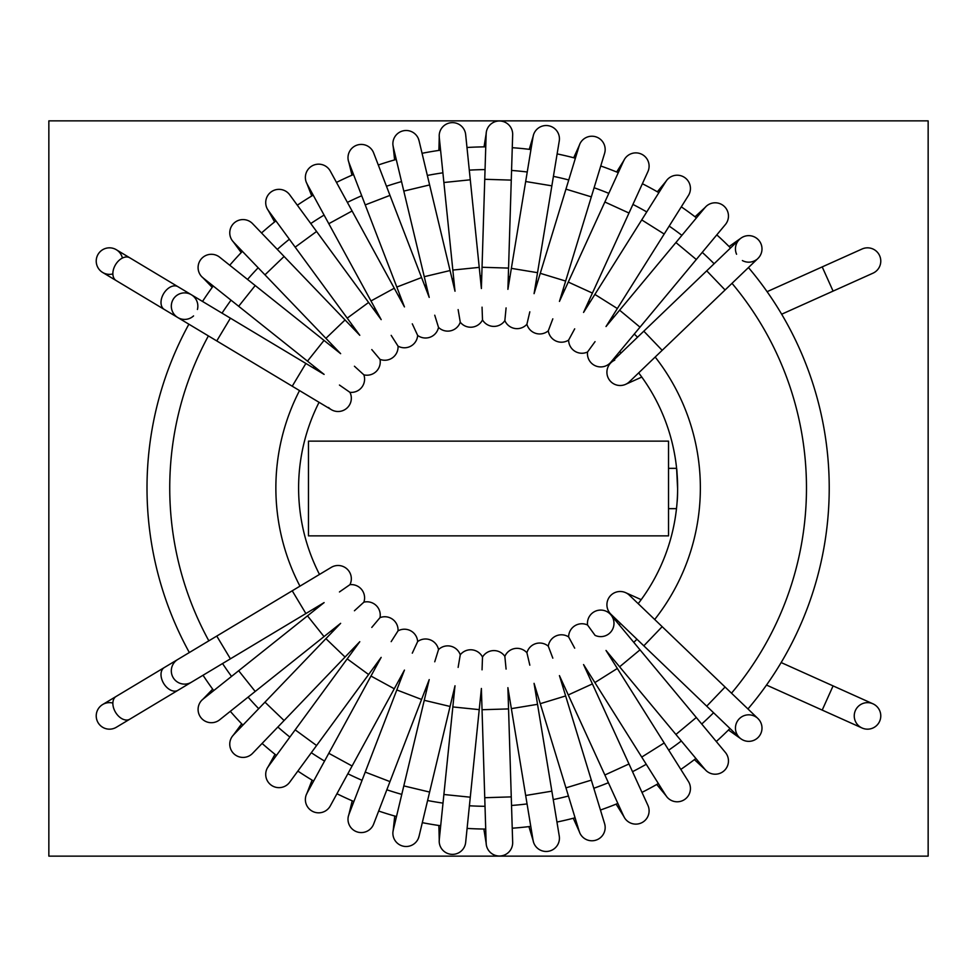 <?xml version="1.0" encoding="UTF-8"?>
<svg xmlns="http://www.w3.org/2000/svg" width="977" height="977" viewBox="0 0 977 977"><rect width="100%" height="100%" fill="white"/><g stroke="black" fill="none" stroke-linecap="round" stroke-linejoin="round"><path stroke-width="1.47" d="M203.375 278.152A13.263 13.263 0 0 1 202.398 277.224A13.263 13.263 0 0 0 203.375 278.152A13.263 13.263 0 0 1 213.12 254.411A13.263 13.263 0 0 1 219.642 257.183L340.643 353.662L325.915 338.335L345.052 319.955L359.78 335.294L347.214 318.148L367.083 303.578L368.61 302.467L381.177 319.613L370.979 300.953L394.268 288.239L404.454 306.9M328.528 407.458A13.263 13.263 0 0 0 349.937 392.327A13.263 13.263 0 0 0 363.871 374.838A13.263 13.263 0 0 0 379.992 359.353A13.263 13.263 0 0 0 398.03 346.139A13.263 13.263 0 0 0 417.655 335.429A13.263 13.263 0 0 0 438.514 327.405A13.263 13.263 0 0 0 460.265 322.202A13.263 13.263 0 0 0 482.504 319.931A13.263 13.263 0 0 0 504.853 320.627A13.263 13.263 0 0 0 526.908 324.254A13.263 13.263 0 0 0 548.292 330.788A13.263 13.263 0 0 0 568.626 340.081A13.263 13.263 0 0 0 587.556 351.976A13.263 13.263 0 0 0 610.918 362.125A13.263 13.263 0 0 1 608.378 364.47L611.187 362.479M339.446 385.048L349.937 392.327A13.263 13.263 0 0 0 363.871 374.838A13.263 13.263 0 0 0 379.992 359.353A13.263 13.263 0 0 0 398.03 346.139A13.263 13.263 0 0 0 417.655 335.429A13.263 13.263 0 0 0 438.514 327.405A13.263 13.263 0 0 0 460.265 322.202A13.263 13.263 0 0 0 482.504 319.931A13.263 13.263 0 0 0 504.853 320.627A13.263 13.263 0 0 0 526.908 324.254A13.263 13.263 0 0 0 548.292 330.788A13.263 13.263 0 0 0 568.626 340.081A13.263 13.263 0 0 0 587.556 351.976A13.263 13.263 0 0 0 610.918 362.125L640.008 327.161L619.613 310.197L606.009 326.538M331.227 409.607A13.263 13.263 0 0 0 349.937 392.327A13.263 13.263 0 0 1 331.227 409.607L292.233 386.208L305.886 363.456L324.108 374.399L307.486 361.148L324.022 340.411M230.413 318.172L216.76 340.924L177.765 317.525A13.263 13.263 0 0 0 193.568 315.913A13.263 13.263 0 0 1 171.805 302.614A13.263 13.263 0 0 1 191.407 294.773A13.263 13.263 0 0 1 197.427 309.465A13.263 13.263 0 0 0 184.58 292.88A13.263 13.263 0 0 1 191.407 294.773L305.886 363.456M177.765 317.525A13.263 13.263 0 0 1 184.58 292.88A13.263 13.263 0 0 0 177.765 317.525L164.283 309.44A13.263 8.683 -59 0 1 162.109 296.8A13.263 8.683 -59 0 1 173.137 286.017A13.263 8.683 -59 0 1 177.936 286.688L191.407 294.773M129.794 257.806A13.263 8.683 -59 0 0 124.995 257.134A13.263 8.683 -59 0 0 113.967 267.918A13.263 8.683 -59 0 0 116.141 280.558L102.67 272.473A13.263 13.263 0 0 1 109.497 247.828A13.263 13.263 0 0 1 116.312 249.721L177.936 286.688M233.711 242.284A13.263 13.263 0 0 1 232.844 241.246A13.263 13.263 0 0 0 233.711 242.284A13.263 13.263 0 0 1 246.509 220.045A13.263 13.263 0 0 1 252.591 223.66L345.052 319.955M354.431 366.241L363.871 374.838M268.504 210.751A13.263 13.263 0 0 1 267.796 209.603A13.263 13.263 0 0 0 268.504 210.751A13.263 13.263 0 0 1 284.136 190.393A13.263 13.263 0 0 1 289.693 194.789L368.61 302.467M371.785 349.583L379.992 359.353M307.169 184.091A13.263 13.263 0 0 1 306.619 182.858A13.263 13.263 0 0 0 307.169 184.091A13.263 13.263 0 0 1 325.353 165.992A13.263 13.263 0 0 1 330.287 171.073L394.268 288.239M391.179 335.367L398.03 346.139M349.021 162.793A13.263 13.263 0 0 1 348.642 161.498A13.263 13.263 0 0 0 349.021 162.793A13.263 13.263 0 0 1 369.44 147.246A13.263 13.263 0 0 1 373.654 152.937L429.208 297.387L424.262 276.699L450.067 270.544L455.013 291.219M412.294 323.839L417.655 335.429M418.596 139.479A13.263 13.263 0 0 1 419.121 141.042A13.263 13.263 0 0 0 418.596 139.479M393.328 147.197A13.263 13.263 0 0 1 393.12 145.866A13.263 13.263 0 0 0 393.328 147.197A13.263 13.263 0 0 1 415.628 134.496A13.263 13.263 0 0 1 419.048 140.7L450.067 270.544M434.741 315.205L438.514 327.405M439.308 137.61A13.263 13.263 0 0 1 439.271 136.267A13.263 13.263 0 0 0 439.308 137.61A13.263 13.263 0 0 1 463.086 127.963A13.263 13.263 0 0 1 465.663 134.57L481.392 288.533M458.128 309.611L460.265 322.202M486.143 134.191A13.263 13.263 0 0 1 486.29 132.848A13.263 13.263 0 0 0 486.143 134.191A13.263 13.263 0 0 1 510.983 127.779A13.263 13.263 0 0 1 512.669 134.655L507.906 289.339L511.362 268.357L537.533 272.681L534.077 293.662L540.269 273.316L565.646 281.058L559.442 301.404L568.272 282.06L592.404 293.088L583.562 312.42L594.883 294.419L617.342 308.537L606.021 326.538M482.052 307.169L482.504 319.931M533.027 136.988A13.263 13.263 0 0 1 533.344 135.681A13.263 13.263 0 0 0 533.027 136.988A13.263 13.263 0 0 1 558.502 133.922A13.263 13.263 0 0 1 559.259 140.957L537.533 272.681M506.086 307.914L504.853 320.627M579.117 145.964A13.263 13.263 0 0 1 579.617 144.706A13.263 13.263 0 0 0 579.117 145.964A13.263 13.263 0 0 1 604.775 146.294A13.263 13.263 0 0 1 604.592 153.365L565.646 281.058M529.827 311.822L526.908 324.254M623.631 160.961A13.263 13.263 0 0 1 624.279 159.776A13.263 13.263 0 0 0 623.631 160.961A13.263 13.263 0 0 1 649.021 164.673A13.263 13.263 0 0 1 647.898 171.671L592.404 293.088M552.823 318.844L548.292 330.788M665.764 181.71A13.263 13.263 0 0 1 666.57 180.623A13.263 13.263 0 0 0 665.764 181.71A13.263 13.263 0 0 1 690.434 188.744A13.263 13.263 0 0 1 688.406 195.534L617.342 308.537M574.696 328.834L568.626 340.081M704.783 207.845A13.263 13.263 0 0 1 705.724 206.88A13.263 13.263 0 0 0 704.783 207.845A13.263 13.263 0 0 1 728.305 218.091A13.263 13.263 0 0 1 725.398 224.539L640.008 327.161M595.054 341.645L587.556 351.976M759.068 257.207A13.263 13.263 0 0 1 757.908 258.49A13.263 13.263 0 0 0 757.676 239.121A13.263 13.263 0 0 0 739.54 239.341A13.263 13.263 0 0 1 757.676 239.121A13.263 13.263 0 0 1 757.908 258.49A13.263 13.263 0 0 0 758.372 239.817A13.263 13.263 0 0 0 741.054 238.083A13.263 13.263 0 0 1 759.068 257.207M756.381 259.735A13.263 13.263 0 0 1 742.373 260.554A13.263 13.263 0 0 0 756.381 259.735M736.573 254.24A13.263 13.263 0 0 1 741.054 238.083A13.263 13.263 0 0 0 736.573 254.24M643.806 331.179L662.174 350.328L629.359 381.812A13.263 13.263 0 0 1 610.601 381.421A13.263 13.263 0 0 1 610.991 362.675L739.54 239.341M629.359 381.812A13.263 13.263 0 0 1 608.073 377.684A13.263 13.263 0 0 1 614.741 360.147A13.263 13.263 0 0 0 608.073 377.684A13.263 13.263 0 0 0 629.359 381.812M833.088 291.109L822.207 266.904L862.068 249.001A13.263 13.263 0 0 1 880.485 258.319A13.263 13.263 0 0 1 872.949 273.194L781.661 314.215M759.068 719.793A13.263 13.263 0 0 0 757.908 718.51A13.263 13.263 0 0 1 757.676 737.879A13.263 13.263 0 0 1 739.54 737.659A13.263 13.263 0 0 0 757.676 737.879A13.263 13.263 0 0 0 757.908 718.51A13.263 13.263 0 0 1 759.068 719.793M756.381 717.265A13.263 13.263 0 0 0 737.891 720.428A13.263 13.263 0 0 0 741.054 738.917A13.263 13.263 0 0 1 737.891 720.428A13.263 13.263 0 0 1 756.381 717.265M611.187 614.521L608.378 612.53A13.263 13.263 0 0 1 612.176 630.055A13.263 13.263 0 0 1 595.054 635.355L587.556 625.024A13.263 13.263 0 0 1 610.918 614.875A13.263 13.263 0 0 0 587.556 625.024A13.263 13.263 0 0 0 568.626 636.919A13.263 13.263 0 0 1 587.556 625.024M704.783 769.155A13.263 13.263 0 0 0 705.724 770.12A13.263 13.263 0 0 1 704.783 769.155A13.263 13.263 0 0 0 728.305 758.909A13.263 13.263 0 0 0 725.398 752.461L610.918 614.875M643.806 645.821L662.174 626.672L629.359 595.188A13.263 13.263 0 0 0 610.601 595.579A13.263 13.263 0 0 0 610.991 614.325L739.54 737.659M833.088 685.891L822.207 710.096L862.068 727.999A13.263 13.263 0 0 0 880.485 718.681A13.263 13.263 0 0 0 872.949 703.806A13.263 13.263 0 0 0 872.937 703.806L781.148 662.553M574.696 648.166L568.626 636.919A13.263 13.263 0 0 0 548.292 646.212A13.263 13.263 0 0 1 568.626 636.919M665.764 795.29A13.263 13.263 0 0 0 666.57 796.377A13.263 13.263 0 0 1 665.764 795.29A13.263 13.263 0 0 0 690.434 788.256A13.263 13.263 0 0 0 688.406 781.466L617.342 668.463L594.883 682.581L583.562 664.58L592.404 683.912L568.272 694.94L559.43 675.608L565.646 695.942L540.269 703.684L534.065 683.338L537.533 704.319L511.362 708.643L507.893 687.661L508.553 708.911L482.04 709.729L481.38 688.467M552.823 658.156L548.292 646.212A13.263 13.263 0 0 0 526.908 652.746A13.263 13.263 0 0 1 548.292 646.212M623.631 816.039A13.263 13.263 0 0 0 624.279 817.224A13.263 13.263 0 0 1 623.631 816.039A13.263 13.263 0 0 0 649.021 812.327A13.263 13.263 0 0 0 647.898 805.329L592.404 683.912M529.827 665.178L526.908 652.746A13.263 13.263 0 0 0 504.853 656.373A13.263 13.263 0 0 1 526.908 652.746M579.117 831.036A13.263 13.263 0 0 0 579.617 832.294A13.263 13.263 0 0 1 579.117 831.036A13.263 13.263 0 0 0 604.775 830.706A13.263 13.263 0 0 0 604.592 823.635L565.646 695.942M506.086 669.086L504.853 656.373A13.263 13.263 0 0 0 482.504 657.069A13.263 13.263 0 0 1 504.853 656.373M533.027 840.012A13.263 13.263 0 0 0 533.344 841.319A13.263 13.263 0 0 1 533.027 840.012A13.263 13.263 0 0 0 558.502 843.078A13.263 13.263 0 0 0 559.259 836.043L537.533 704.319M482.052 669.831L482.504 657.069A13.263 13.263 0 0 0 460.265 654.798A13.263 13.263 0 0 1 482.504 657.069M486.143 842.809A13.263 13.263 0 0 0 486.29 844.152A13.263 13.263 0 0 1 486.143 842.809A13.263 13.263 0 0 0 510.983 849.221A13.263 13.263 0 0 0 512.669 842.345L508.553 708.911M458.128 667.389L460.265 654.798A13.263 13.263 0 0 0 438.514 649.595A13.263 13.263 0 0 1 460.265 654.798M439.308 839.39A13.263 13.263 0 0 0 439.271 840.733A13.263 13.263 0 0 1 439.308 839.39A13.263 13.263 0 0 0 463.086 849.037A13.263 13.263 0 0 0 465.663 842.43L479.231 709.632L452.839 706.933L455.001 685.781M434.741 661.795L438.514 649.595A13.263 13.263 0 0 0 417.655 641.571A13.263 13.263 0 0 1 438.514 649.595M393.328 829.803A13.263 13.263 0 0 0 393.12 831.134A13.263 13.263 0 0 1 393.328 829.803A13.263 13.263 0 0 0 415.628 842.504A13.263 13.263 0 0 0 419.048 836.3L450.067 706.456L424.262 700.301L429.208 679.613L421.575 699.459L396.821 689.945L404.441 670.1M418.596 837.521A13.263 13.263 0 0 0 419.121 835.958A13.263 13.263 0 0 1 418.596 837.521M412.294 653.161L417.655 641.571A13.263 13.263 0 0 0 398.03 630.861A13.263 13.263 0 0 1 417.655 641.571M349.021 814.207A13.263 13.263 0 0 0 348.642 815.502A13.263 13.263 0 0 1 349.021 814.207A13.263 13.263 0 0 0 369.44 829.754A13.263 13.263 0 0 0 373.654 824.063L421.575 699.459M391.179 641.633L398.03 630.861A13.263 13.263 0 0 0 379.992 617.647A13.263 13.263 0 0 1 398.03 630.861M307.169 792.909A13.263 13.263 0 0 0 306.619 794.142A13.263 13.263 0 0 1 307.169 792.909A13.263 13.263 0 0 0 325.353 811.008A13.263 13.263 0 0 0 330.287 805.927L394.268 688.761L370.979 676.047L381.164 657.387L368.61 674.533L347.214 658.852L359.78 641.706L345.052 657.045L325.915 638.665L340.643 623.338L324.022 636.589L307.486 615.852L324.108 602.601L305.886 613.544L292.233 590.792L331.227 567.393A13.263 13.263 0 0 1 349.937 584.673A13.263 13.263 0 0 1 363.871 602.162A13.263 13.263 0 0 1 379.992 617.647L371.785 627.417M268.504 766.249A13.263 13.263 0 0 0 267.796 767.397A13.263 13.263 0 0 1 268.504 766.249A13.263 13.263 0 0 0 284.136 786.607A13.263 13.263 0 0 0 289.693 782.211L368.61 674.533M354.431 610.759L363.871 602.162A13.263 13.263 0 0 1 379.992 617.647M233.711 734.716A13.263 13.263 0 0 0 232.844 735.754A13.263 13.263 0 0 1 233.711 734.716A13.263 13.263 0 0 0 246.509 756.955A13.263 13.263 0 0 0 252.591 753.34L345.052 657.045M339.446 591.952L349.937 584.673A13.263 13.263 0 0 1 363.871 602.162M203.375 698.848A13.263 13.263 0 0 0 202.398 699.776A13.263 13.263 0 0 1 203.375 698.848A13.263 13.263 0 0 0 213.12 722.589A13.263 13.263 0 0 0 219.642 719.817L324.022 636.589M331.227 567.393A13.263 13.263 0 0 1 349.937 584.673A13.263 13.263 0 0 0 331.227 567.393M230.413 658.828L216.76 636.076L177.765 659.475A13.263 13.263 0 0 0 184.58 684.12A13.263 13.263 0 0 0 191.407 682.227A13.263 13.263 0 0 1 184.58 684.12A13.263 13.263 0 0 0 191.407 682.227L305.886 613.544M177.765 659.475A13.263 13.263 0 0 0 184.58 684.12A13.263 13.263 0 0 1 177.765 659.475L164.283 667.56A13.263 8.683 59 0 0 162.109 680.2A13.263 8.683 59 0 0 173.137 690.983A13.263 8.683 59 0 0 177.936 690.312L191.407 682.227M112.868 703.074A13.263 13.263 0 0 0 96.332 714.199A13.263 13.263 0 0 0 116.312 727.279A13.263 13.263 0 0 1 96.711 719.451A13.263 13.263 0 0 1 102.67 704.527L116.141 696.442A13.263 8.683 59 0 0 113.967 709.082A13.263 8.683 59 0 0 124.995 719.866A13.263 8.683 59 0 0 129.794 719.194L177.936 690.312M677.037 502.764C678.429 491.223 676.841 467.446 676.597 468.349L677.611 488.793M619.186 624.816A189.501 189.501 0 0 0 620.542 623.497A189.501 189.501 0 0 1 619.186 624.816M638.189 603.664A189.501 189.501 0 0 0 638.677 372.872A189.501 189.501 0 0 1 638.189 603.664M621.116 352.953A189.501 189.501 0 0 0 619.687 351.573A189.501 189.501 0 0 1 621.116 352.953M319.064 402.304A189.501 189.501 0 0 0 319.491 574.439A189.501 189.501 0 0 1 319.064 402.304M575.074 817.786A341.107 341.107 0 0 1 556.951 822.048A341.107 341.107 0 0 0 575.074 817.786M530.767 826.383A341.107 341.107 0 0 1 512.229 828.203A341.107 341.107 0 0 0 530.767 826.383M485.716 829.058A341.107 341.107 0 0 1 467.091 828.411A341.107 341.107 0 0 0 485.716 829.058M440.688 825.748A341.107 341.107 0 0 1 422.308 822.658A341.107 341.107 0 0 0 440.688 825.748M396.491 816.528A341.107 341.107 0 0 1 378.673 811.032A341.107 341.107 0 0 0 396.491 816.528M353.894 801.543A341.107 341.107 0 0 1 336.943 793.739A341.107 341.107 0 0 0 353.894 801.543M313.641 781.063A341.107 341.107 0 0 1 297.863 771.073A341.107 341.107 0 0 0 313.641 781.063M276.43 755.429A341.107 341.107 0 0 1 262.105 743.436A341.107 341.107 0 0 0 276.43 755.429M242.931 725.105A341.107 341.107 0 0 1 230.303 711.317A341.107 341.107 0 0 0 242.931 725.105M213.731 690.605A341.107 341.107 0 0 1 203.033 675.254A341.107 341.107 0 0 0 213.731 690.605M189.33 652.526A341.107 341.107 0 0 1 188.879 324.205A341.107 341.107 0 0 0 189.33 652.526M202.52 301.441A341.107 341.107 0 0 1 213.218 285.992A341.107 341.107 0 0 0 202.52 301.441M229.742 265.243A341.107 341.107 0 0 1 242.406 251.345A341.107 341.107 0 0 0 229.742 265.243M261.531 232.966A341.107 341.107 0 0 1 275.929 220.875A341.107 341.107 0 0 0 261.531 232.966M297.326 205.194A341.107 341.107 0 0 1 313.19 195.119A341.107 341.107 0 0 0 297.326 205.194M336.479 182.406A341.107 341.107 0 0 1 353.527 174.517A341.107 341.107 0 0 0 336.479 182.406M378.294 165.003A341.107 341.107 0 0 1 396.247 159.446A341.107 341.107 0 0 0 378.294 165.003M422.064 153.304A341.107 341.107 0 0 1 440.578 150.177A341.107 341.107 0 0 0 422.064 153.304M466.982 147.503A341.107 341.107 0 0 1 485.752 146.855A341.107 341.107 0 0 0 466.982 147.503M512.266 147.698A341.107 341.107 0 0 1 530.951 149.542A341.107 341.107 0 0 0 512.266 147.698M557.122 153.902A341.107 341.107 0 0 1 575.392 158.201A341.107 341.107 0 0 0 557.122 153.902M600.745 165.98A341.107 341.107 0 0 1 618.282 172.66A341.107 341.107 0 0 0 600.745 165.98M642.39 183.725A341.107 341.107 0 0 1 658.864 192.664A341.107 341.107 0 0 0 642.39 183.725M681.299 206.831A341.107 341.107 0 0 1 696.442 217.859A341.107 341.107 0 0 0 681.299 206.831M716.8 234.871A341.107 341.107 0 0 1 730.527 247.975A341.107 341.107 0 0 0 716.8 234.871M748.455 267.551A341.107 341.107 0 0 1 747.942 708.96A341.107 341.107 0 0 0 748.455 267.551M729.978 728.488A341.107 341.107 0 0 1 716.288 741.506A341.107 341.107 0 0 0 729.978 728.488M695.893 758.482A341.107 341.107 0 0 1 680.822 769.412A341.107 341.107 0 0 0 695.893 758.482M658.364 783.542A341.107 341.107 0 0 1 641.987 792.384A341.107 341.107 0 0 0 658.364 783.542M617.855 803.424A341.107 341.107 0 0 1 600.452 810.031A341.107 341.107 0 0 0 617.855 803.424M668.524 535.872L668.524 441.128L308.476 441.128L308.476 535.872L668.524 535.872M48.85 120.867L48.85 856.133L928.15 856.133L928.15 120.867L48.85 120.867M867.503 729.172A13.263 13.263 0 0 0 878.995 709.278A13.263 13.263 0 0 0 856.023 709.278A13.263 13.263 0 0 0 867.503 729.172M122.406 258.038A13.263 13.263 0 0 0 109.497 247.828A13.263 13.263 0 0 1 122.406 258.038A13.263 13.263 0 0 0 107.446 247.987A13.263 13.263 0 0 0 96.271 262.117A13.263 13.263 0 0 0 112.868 273.926A13.263 13.263 0 0 1 96.222 261.091A13.263 13.263 0 0 1 109.497 247.828A13.263 13.263 0 0 0 96.222 261.091A13.263 13.263 0 0 0 109.497 274.366M668.524 468.349L676.597 468.349M307.486 361.148L238.669 306.277L255.205 285.54M325.915 338.335L264.962 274.842L284.099 256.462M347.214 318.148L295.176 247.157L316.585 231.476M370.979 300.953L328.797 223.709L352.086 210.995M404.441 306.9L396.821 287.055L421.575 277.541M396.821 287.055L365.227 204.914L389.982 195.388M424.262 276.699L403.806 191.101L429.611 184.934M455.001 291.219L452.839 270.067L479.231 267.368M452.839 270.067L443.888 182.504L470.279 179.805M481.38 288.533L482.04 267.271L508.553 268.089M482.04 267.271L484.751 179.292L511.264 180.11M511.362 268.357L525.675 181.514L551.858 185.838M540.269 273.316L565.952 189.135L591.329 196.865M568.272 282.06L604.861 202.007L628.993 213.035M594.883 294.419L641.73 219.91L664.189 234.028M619.613 310.197L675.913 242.54L696.308 259.503M662.174 350.328L725.081 289.974L706.713 270.824M606.009 650.462L619.613 666.803L640.008 649.839M619.613 666.803L675.913 734.46L696.308 717.497M662.174 626.672L725.081 687.026L706.713 706.176M594.883 682.581L641.73 757.09L664.189 742.972M568.272 694.94L604.861 774.993L628.993 763.965M540.269 703.684L565.952 787.865L591.329 780.134M511.362 708.643L525.675 795.486L551.858 791.162M482.04 709.729L484.751 797.708L511.264 796.89M452.839 706.933L443.888 794.496L470.279 797.195M424.262 700.301L403.806 785.899L429.611 792.066M396.821 689.945L365.227 772.086L389.982 781.612M370.979 676.047L328.797 753.291L352.086 766.005M347.214 658.852L295.176 729.843L316.585 745.524M325.915 638.665L264.962 702.158L284.099 720.538M307.486 615.852L238.669 670.723L255.205 691.46M537.435 694.391A212.241 212.241 0 0 1 535.958 694.732A212.241 212.241 0 0 0 537.435 694.391M509.786 699.092A212.241 212.241 0 0 1 508.26 699.239A212.241 212.241 0 0 0 509.786 699.092M481.746 700.106A212.241 212.241 0 0 1 480.208 700.057A212.241 212.241 0 0 0 481.746 700.106M453.817 697.407A212.241 212.241 0 0 1 452.29 697.151A212.241 212.241 0 0 0 453.817 697.407M426.473 691.044A212.241 212.241 0 0 1 424.995 690.592A212.241 212.241 0 0 0 426.473 691.044M400.204 681.14A212.241 212.241 0 0 1 398.787 680.481A212.241 212.241 0 0 0 400.204 681.14M375.461 667.841A212.241 212.241 0 0 1 374.13 666.998A212.241 212.241 0 0 0 375.461 667.841M352.685 651.378A212.241 212.241 0 0 1 351.476 650.364A212.241 212.241 0 0 0 352.685 651.378M332.278 632.046A212.241 212.241 0 0 1 331.203 630.873A212.241 212.241 0 0 0 332.278 632.046M314.594 610.185A212.241 212.241 0 0 1 313.678 608.866A212.241 212.241 0 0 0 314.594 610.185M299.951 586.163A212.241 212.241 0 0 1 299.524 390.58A212.241 212.241 0 0 0 299.951 586.163M313.141 367.816A212.241 212.241 0 0 1 314.105 366.424A212.241 212.241 0 0 0 313.141 367.816M330.629 345.663A212.241 212.241 0 0 1 331.765 344.417A212.241 212.241 0 0 0 330.629 345.663M350.89 326.037A212.241 212.241 0 0 1 352.184 324.938A212.241 212.241 0 0 0 350.89 326.037M373.593 309.257A212.241 212.241 0 0 1 375.021 308.353A212.241 212.241 0 0 0 373.593 309.257M398.311 295.64A212.241 212.241 0 0 1 399.849 294.932A212.241 212.241 0 0 0 398.311 295.64M424.616 285.431A212.241 212.241 0 0 1 426.228 284.93A212.241 212.241 0 0 0 424.616 285.431M452.046 278.799A212.241 212.241 0 0 1 453.707 278.518A212.241 212.241 0 0 0 452.046 278.799M480.098 275.856A212.241 212.241 0 0 1 481.783 275.807A212.241 212.241 0 0 0 480.098 275.856M508.296 276.674A212.241 212.241 0 0 1 509.957 276.833A212.241 212.241 0 0 0 508.296 276.674M536.129 281.205A212.241 212.241 0 0 1 537.741 281.596A212.241 212.241 0 0 0 536.129 281.205M563.106 289.4A212.241 212.241 0 0 1 564.645 289.986A212.241 212.241 0 0 0 563.106 289.4M588.752 301.087A212.241 212.241 0 0 1 590.193 301.869A212.241 212.241 0 0 0 588.752 301.087M612.616 316.06A212.241 212.241 0 0 1 613.935 317.024A212.241 212.241 0 0 0 612.616 316.06M634.268 334.049A212.241 212.241 0 0 1 637.529 337.212A212.241 212.241 0 0 0 634.268 334.049M655.176 357.045A212.241 212.241 0 0 1 654.688 619.491A212.241 212.241 0 0 0 655.176 357.045M636.967 639.251A212.241 212.241 0 0 1 633.768 642.341A212.241 212.241 0 0 0 636.967 639.251M613.361 659.304A212.241 212.241 0 0 1 612.139 660.196A212.241 212.241 0 0 0 613.361 659.304M589.681 674.313A212.241 212.241 0 0 1 588.349 675.034A212.241 212.241 0 0 0 589.681 674.313M564.23 686.086A212.241 212.241 0 0 1 562.801 686.623A212.241 212.241 0 0 0 564.23 686.086M593.808 788.268A318.368 318.368 0 0 0 608.39 782.724M632.522 771.683A318.368 318.368 0 0 0 646.249 764.27M668.708 750.141A318.368 318.368 0 0 0 681.335 740.981M701.73 724.018A318.368 318.368 0 0 0 713.564 712.746M731.504 693.182A318.368 318.368 0 0 0 732.005 283.33M714.114 263.729A318.368 318.368 0 0 0 702.243 252.359M681.885 235.347A318.368 318.368 0 0 0 669.184 226.09M646.75 211.924A318.368 318.368 0 0 0 632.925 204.425M608.818 193.361A318.368 318.368 0 0 0 594.114 187.755M568.748 179.963A318.368 318.368 0 0 0 553.422 176.361M527.25 172.001A318.368 318.368 0 0 0 511.569 170.45M485.044 169.595A318.368 318.368 0 0 0 469.29 170.145M442.899 172.819A318.368 318.368 0 0 0 427.352 175.445M401.535 181.588A318.368 318.368 0 0 0 386.465 186.253M361.698 195.754A318.368 318.368 0 0 0 347.385 202.386M324.095 215.087A318.368 318.368 0 0 0 310.771 223.55M289.375 239.231A318.368 318.368 0 0 0 277.297 249.391M258.16 267.771A318.368 318.368 0 0 0 247.535 279.434M231.012 300.183A318.368 318.368 0 0 0 222.023 313.153M208.394 335.905A318.368 318.368 0 0 0 208.846 640.827M222.548 663.542A318.368 318.368 0 0 0 231.525 676.414M248.097 697.126A318.368 318.368 0 0 0 258.685 708.691M277.871 727.022A318.368 318.368 0 0 0 289.876 737.073M311.309 752.717A318.368 318.368 0 0 0 324.547 761.083M347.849 773.76A318.368 318.368 0 0 0 362.064 780.305M386.843 789.782A318.368 318.368 0 0 0 401.779 794.386M427.596 800.517A318.368 318.368 0 0 0 443.008 803.106M469.4 805.769A318.368 318.368 0 0 0 485.019 806.306M511.533 805.463A318.368 318.368 0 0 0 527.067 803.924M553.238 799.589A318.368 318.368 0 0 0 568.443 796.023M212.217 287.372L202.984 277.834M216.76 340.924L292.233 386.208M116.141 280.558L164.283 309.44M241.234 252.579L233.356 241.917M238.669 306.277L203.106 277.932M274.598 221.938L268.199 210.348M264.962 274.842L233.454 242.04M311.736 195.986L306.925 183.652M295.176 247.157L268.296 210.47M351.976 175.188L348.838 162.316M328.797 223.709L306.998 183.786M394.61 159.91L393.206 146.709M365.227 204.914L348.899 162.463M438.893 150.409L439.247 137.11M403.806 191.101L393.243 146.855M484.042 146.868L486.155 133.678M443.888 182.504L439.259 137.268M529.241 149.334L533.1 136.487M484.751 179.292L486.155 133.837M573.719 157.761L579.263 145.475M525.675 181.514L533.076 136.646M616.67 172.001L623.839 160.497M565.952 189.135L579.227 145.622M657.35 191.797L666.033 181.282M604.861 202.007L623.766 160.643M695.05 216.784L705.101 207.454M641.73 219.91L665.948 181.404M729.098 246.546L741.054 238.083M675.913 242.54L705.003 207.576M725.081 289.974L757.908 258.49M641.791 377.073L625.61 384.34M822.207 266.904L767.092 291.671M728.463 730.002L741.054 738.917M675.913 734.46L705.003 769.424M725.081 687.026L757.908 718.51M641.193 599.658L625.61 592.66M822.207 710.096L766.505 685.06M694.403 759.617L705.101 769.546M606.021 650.462L617.342 668.463M641.73 757.09L665.948 795.596M656.739 784.47L666.033 795.718M604.861 774.993L623.766 816.357M616.133 804.132L623.839 816.503M565.952 787.865L579.227 831.378M573.279 818.262L579.263 831.525M525.675 795.486L533.076 840.354M528.923 826.615L533.1 840.513M484.751 797.708L486.155 843.163M483.859 829.033L486.155 843.322M481.392 688.467L479.231 709.632M443.888 794.496L439.259 839.731M438.868 825.492L439.247 839.89M455.013 685.781L450.067 706.456M403.806 785.899L393.243 830.145M394.732 816.027L393.206 830.291M365.227 772.086L348.899 814.537M352.221 800.822L348.838 814.684M404.454 670.1L394.268 688.761M328.797 753.291L306.998 793.214M312.078 780.122L306.925 793.348M295.176 729.843L268.296 766.53M275.013 754.305L268.199 766.652M264.962 702.158L233.454 734.96M241.685 723.81L233.356 735.083M238.669 670.723L203.106 699.068M212.668 689.164L202.984 699.166M216.76 636.076L292.233 590.792M116.141 696.442L164.283 667.56M129.794 719.194L116.312 727.279M668.524 508.651L676.487 508.651"/></g></svg>
